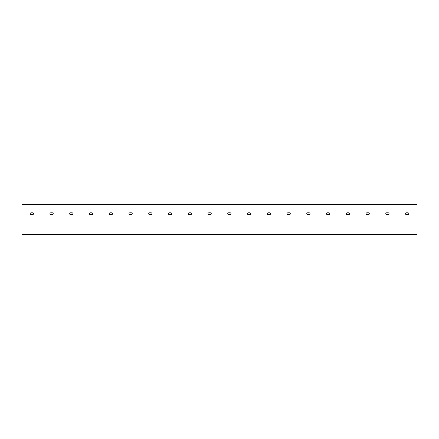 <?xml version="1.0" encoding="UTF-8"?>
<svg xmlns="http://www.w3.org/2000/svg" width="439" height="439" viewBox="0 0 439 439"><rect width="100%" height="100%" fill="white"/><g stroke="black" fill="none" stroke-linecap="round" stroke-linejoin="round"><path stroke-width="0.66" d="M417.05 204.519L21.95 204.519L21.95 234.481L417.05 234.481L417.05 204.519M50.858 212.816A0.922 0.922 0 0 0 49.936 213.738A0.922 0.922 0 0 0 50.858 214.66L52.307 214.66A0.922 0.922 0 0 0 53.229 213.738A0.922 0.922 0 0 0 52.307 212.816L50.858 212.816M31.103 212.816A0.922 0.922 0 0 0 30.181 213.738A0.922 0.922 0 0 0 31.103 214.66L32.552 214.66A0.922 0.922 0 0 0 33.474 213.738A0.922 0.922 0 0 0 32.552 212.816L31.103 212.816M70.613 212.816A0.922 0.922 0 0 0 69.691 213.738A0.922 0.922 0 0 0 70.613 214.66L72.062 214.66A0.922 0.922 0 0 0 72.984 213.738A0.922 0.922 0 0 0 72.062 212.816L70.613 212.816M90.368 212.816A0.922 0.922 0 0 0 89.446 213.738A0.922 0.922 0 0 0 90.368 214.66L91.817 214.66A0.922 0.922 0 0 0 92.739 213.738A0.922 0.922 0 0 0 91.817 212.816L90.368 212.816M110.123 212.816A0.922 0.922 0 0 0 109.201 213.738A0.922 0.922 0 0 0 110.123 214.66L111.572 214.66A0.922 0.922 0 0 0 112.494 213.738A0.922 0.922 0 0 0 111.572 212.816L110.123 212.816M129.878 212.816A0.922 0.922 0 0 0 128.956 213.738A0.922 0.922 0 0 0 129.878 214.66L131.327 214.66A0.922 0.922 0 0 0 132.249 213.738A0.922 0.922 0 0 0 131.327 212.816L129.878 212.816M149.633 212.816A0.922 0.922 0 0 0 148.711 213.738A0.922 0.922 0 0 0 149.633 214.66L151.082 214.66A0.922 0.922 0 0 0 152.004 213.738A0.922 0.922 0 0 0 151.082 212.816L149.633 212.816M169.388 212.816A0.922 0.922 0 0 0 168.466 213.738A0.922 0.922 0 0 0 169.388 214.66L170.837 214.66A0.922 0.922 0 0 0 171.759 213.738A0.922 0.922 0 0 0 170.837 212.816L169.388 212.816M189.143 212.816A0.922 0.922 0 0 0 188.221 213.738A0.922 0.922 0 0 0 189.143 214.66L190.592 214.66A0.922 0.922 0 0 0 191.514 213.738A0.922 0.922 0 0 0 190.592 212.816L189.143 212.816M208.898 212.816A0.922 0.922 0 0 0 207.976 213.738A0.922 0.922 0 0 0 208.898 214.66L210.347 214.66A0.922 0.922 0 0 0 211.269 213.738A0.922 0.922 0 0 0 210.347 212.816L208.898 212.816M228.653 212.816A0.922 0.922 0 0 0 227.731 213.738A0.922 0.922 0 0 0 228.653 214.66L230.102 214.66A0.922 0.922 0 0 0 231.024 213.738A0.922 0.922 0 0 0 230.102 212.816L228.653 212.816M248.408 212.816A0.922 0.922 0 0 0 247.486 213.738A0.922 0.922 0 0 0 248.408 214.66L249.857 214.66A0.922 0.922 0 0 0 250.779 213.738A0.922 0.922 0 0 0 249.857 212.816L248.408 212.816M268.163 212.816A0.922 0.922 0 0 0 267.241 213.738A0.922 0.922 0 0 0 268.163 214.66L269.612 214.66A0.922 0.922 0 0 0 270.534 213.738A0.922 0.922 0 0 0 269.612 212.816L268.163 212.816M287.918 212.816A0.922 0.922 0 0 0 286.996 213.738A0.922 0.922 0 0 0 287.918 214.66L289.367 214.66A0.922 0.922 0 0 0 290.289 213.738A0.922 0.922 0 0 0 289.367 212.816L287.918 212.816M307.673 212.816A0.922 0.922 0 0 0 306.751 213.738A0.922 0.922 0 0 0 307.673 214.66L309.122 214.66A0.922 0.922 0 0 0 310.044 213.738A0.922 0.922 0 0 0 309.122 212.816L307.673 212.816M327.428 212.816A0.922 0.922 0 0 0 326.506 213.738A0.922 0.922 0 0 0 327.428 214.66L328.877 214.66A0.922 0.922 0 0 0 329.799 213.738A0.922 0.922 0 0 0 328.877 212.816L327.428 212.816M347.183 212.816A0.922 0.922 0 0 0 346.261 213.738A0.922 0.922 0 0 0 347.183 214.66L348.632 214.66A0.922 0.922 0 0 0 349.554 213.738A0.922 0.922 0 0 0 348.632 212.816L347.183 212.816M366.938 212.816A0.922 0.922 0 0 0 366.016 213.738A0.922 0.922 0 0 0 366.938 214.66L368.387 214.66A0.922 0.922 0 0 0 369.309 213.738A0.922 0.922 0 0 0 368.387 212.816L366.938 212.816M386.693 212.816A0.922 0.922 0 0 0 385.771 213.738A0.922 0.922 0 0 0 386.693 214.66L388.142 214.66A0.922 0.922 0 0 0 389.064 213.738A0.922 0.922 0 0 0 388.142 212.816L386.693 212.816M406.448 212.816A0.922 0.922 0 0 0 405.526 213.738A0.922 0.922 0 0 0 406.448 214.66L407.897 214.66A0.922 0.922 0 0 0 408.819 213.738A0.922 0.922 0 0 0 407.897 212.816L406.448 212.816M417.05 234.481L21.95 234.481"/></g></svg>
